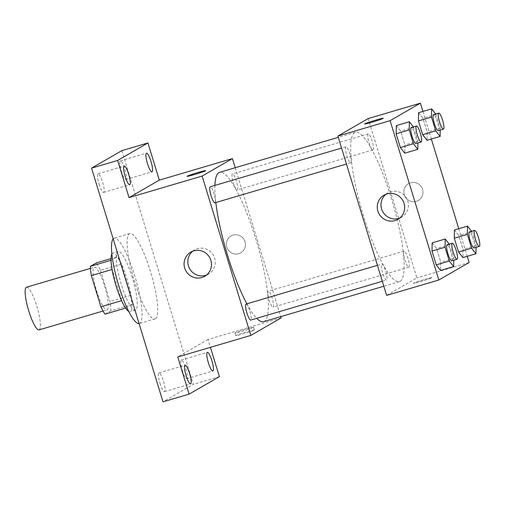 <?xml version="1.0" encoding="UTF-8"?>
<svg xmlns="http://www.w3.org/2000/svg" width="505" height="505" viewBox="0 0 505 505"><rect width="100%" height="100%" fill="white"/><g stroke="black" fill="none" stroke-linecap="round" stroke-linejoin="round"><path stroke-width="0.38" stroke-dasharray="2.52 1.89" d="M39.062 329.891A22.239 4.539 73.6 0 0 39.27 329.803A22.239 4.539 73.6 0 0 36.972 306.75A22.239 4.539 73.6 0 0 26.487 287.219M107.148 309.792A22.239 4.539 73.6 0 0 104.851 286.739A22.239 4.539 73.6 0 0 94.366 267.214A22.239 4.539 73.6 0 0 96.303 289.832A22.239 4.539 73.6 0 0 106.94 309.881A22.239 4.539 73.6 0 0 107.148 309.792M100.432 270.339L109.957 301.51A29.871 6.092 73.6 0 1 110.923 310.739L131.805 304.584A29.871 6.092 73.6 0 0 130.845 295.349L121.314 264.184L100.432 270.339A29.871 6.092 73.6 0 0 96.31 262.935M110.923 310.739L105.002 314.161M130.845 295.349L109.957 301.51M131.805 304.584L125.619 308.082M121.314 264.184A29.871 6.092 73.6 0 0 117.192 256.78L111.031 258.598M125.884 308.006A29.871 6.092 73.6 0 1 121.762 300.601L112.23 269.43A29.871 6.092 73.6 0 1 111.27 260.201L117.192 256.78M111.857 254.028A30.584 6.237 -106.4 0 1 112.893 253.055A30.584 6.237 -106.4 0 1 127.09 279.183A30.584 6.237 -106.4 0 1 130.183 311.724A30.584 6.237 -106.4 0 1 128.788 311.471M132.31 277.649A30.584 6.237 73.6 0 0 118.113 251.515A30.584 6.237 73.6 0 0 120.777 282.617A30.584 6.237 73.6 0 0 135.409 310.19A30.584 6.237 73.6 0 0 135.694 310.064A30.584 6.237 73.6 0 0 132.31 277.649M139.083 323.579A44.484 9.077 73.6 0 0 139.336 323.522A44.484 9.077 73.6 0 0 139.752 323.345A44.484 9.077 73.6 0 0 135.151 277.239A44.484 9.077 73.6 0 0 114.18 238.183A44.484 9.077 73.6 0 0 113.183 238.852M155.414 318.724A44.484 9.077 73.6 0 0 150.818 272.618A44.484 9.077 73.6 0 0 129.848 233.569A44.484 9.077 73.6 0 0 133.718 278.804A44.484 9.077 73.6 0 0 155.003 318.901A44.484 9.077 73.6 0 0 155.414 318.724M99.068 184.104A9.734 1.982 73.6 0 0 103.588 192.418A9.734 1.982 73.6 0 0 102.742 182.526A9.734 1.982 73.6 0 0 98.084 173.752A9.734 1.982 73.6 0 0 99.068 184.104M159.965 383.282A9.734 1.982 73.6 0 0 164.478 391.596A9.734 1.982 73.6 0 0 163.633 381.698A9.734 1.982 73.6 0 0 158.98 372.924A9.734 1.982 73.6 0 0 159.965 383.282M182.248 370.405A9.734 1.982 73.6 0 0 186.768 378.718A9.734 1.982 73.6 0 0 185.916 368.827A9.734 1.982 73.6 0 0 181.263 360.052A9.734 1.982 73.6 0 0 182.248 370.405M121.352 171.233A9.734 1.982 73.6 0 0 125.871 179.546A9.734 1.982 73.6 0 0 125.025 169.648A9.734 1.982 73.6 0 0 120.367 160.874A9.734 1.982 73.6 0 0 121.352 171.233M121.838 150.641L193.289 384.337L163.008 401.828M219.397 376.642L193.289 384.337M235.21 167.729L280.736 316.622M281.127 317.916L208.028 339.467L210.434 347.32M238.726 253.699A9.734 9.513 -120 0 0 244.123 239.641A9.734 9.513 -120 0 0 231.019 235.98A9.734 9.513 -120 0 0 238.726 253.699A9.734 9.513 -120 0 0 244.123 239.641A9.734 9.513 -120 0 0 231.019 235.98A9.734 9.513 -120 0 0 238.726 253.699M208.028 339.467L177.747 356.953M263.642 321.666A77.846 15.882 73.6 0 0 264.368 321.35A77.846 15.882 73.6 0 0 256.319 240.664A77.846 15.882 73.6 0 0 219.625 172.325M214.915 185.404A77.846 15.882 73.6 0 0 215.824 202.524M246.882 303.821A77.846 15.882 73.6 0 0 256.723 318.314M214.922 202.795A8.339 1.704 73.6 0 0 214.997 202.757A8.339 1.704 73.6 0 0 214.139 194.116A8.339 1.704 73.6 0 0 210.206 186.793M273.136 307.16A8.339 1.704 73.6 0 0 272.277 298.512A8.339 1.704 73.6 0 0 268.344 291.196A8.339 1.704 73.6 0 0 269.07 299.673A8.339 1.704 73.6 0 0 273.06 307.191A8.339 1.704 73.6 0 0 273.136 307.16M237.281 189.886A8.339 1.704 73.6 0 0 236.422 181.238A8.339 1.704 73.6 0 0 232.489 173.916A8.339 1.704 73.6 0 0 233.215 182.4A8.339 1.704 73.6 0 0 237.205 189.918A8.339 1.704 73.6 0 0 237.281 189.886M246.061 304.067A8.339 1.704 -106.4 0 1 250.051 311.585A8.339 1.704 -106.4 0 1 250.777 320.069M254.242 330.125A9.734 0.467 -17 0 0 254.413 329.973A9.734 0.467 -17 0 0 244.969 332.372A9.734 0.467 -17 0 0 235.797 335.667A9.734 0.467 -17 0 0 244.287 333.559A9.734 0.467 -17 0 0 254.242 330.125M253.422 327.448A9.734 0.467 -17 0 0 253.592 327.297A9.734 0.467 -17 0 0 244.149 329.696A9.734 0.467 -17 0 0 234.983 332.984A9.734 0.467 -17 0 0 243.467 330.882A9.734 0.467 -17 0 0 253.422 327.448M205.693 170.639L205.693 170.633A9.734 0.467 163 0 1 205.693 170.639A9.734 0.467 163 0 1 196.527 173.935A9.734 0.467 163 0 1 187.084 176.327L187.084 176.327M192.765 251.2A13.944 13.635 60 0 1 213.337 255.214A13.944 13.635 60 0 1 206.539 275.042M400.124 281.335A77.846 15.882 73.6 0 0 392.076 200.649A77.846 15.882 73.6 0 0 355.381 132.304A77.846 15.882 73.6 0 0 362.161 211.469A77.846 15.882 73.6 0 0 399.398 281.645A77.846 15.882 73.6 0 0 400.124 281.335M381.742 264.083A8.339 1.704 -106.4 0 1 381.818 264.052A8.339 1.704 -106.4 0 1 385.807 271.57A8.339 1.704 -106.4 0 1 386.533 280.048A8.339 1.704 -106.4 0 1 382.601 272.725A8.339 1.704 -106.4 0 1 381.742 264.083M373.043 149.871A8.339 1.704 73.6 0 0 372.179 141.223A8.339 1.704 73.6 0 0 368.246 133.901A8.339 1.704 73.6 0 0 368.972 142.385A8.339 1.704 73.6 0 0 372.961 149.903A8.339 1.704 73.6 0 0 373.043 149.871M408.898 267.145A8.339 1.704 73.6 0 0 408.034 258.497A8.339 1.704 73.6 0 0 404.101 251.174A8.339 1.704 73.6 0 0 404.827 259.658A8.339 1.704 73.6 0 0 408.816 267.177A8.339 1.704 73.6 0 0 408.898 267.145M350.754 162.743A8.339 1.704 73.6 0 0 349.896 154.101A8.339 1.704 73.6 0 0 345.963 146.778A8.339 1.704 73.6 0 0 346.689 155.256A8.339 1.704 73.6 0 0 350.678 162.774A8.339 1.704 73.6 0 0 350.754 162.743M368.17 118.561L416.884 277.901L386.609 295.393M422.912 111.441L431.352 139.039M458.767 228.714L467.207 256.313M469.101 262.512L416.884 277.901M416.259 201.369A9.734 9.513 -120 0 0 421.656 187.317A9.734 9.513 -120 0 0 408.545 183.65A9.734 9.513 -120 0 0 416.259 201.369A9.734 9.513 -120 0 0 421.656 187.317A9.734 9.513 -120 0 0 408.545 183.65A9.734 9.513 -120 0 0 416.259 201.369M396.318 125.587L400.699 131.174L404.915 144.973L404.751 153.185L404.915 144.973L400.699 131.174L396.318 125.587M454.456 229.983L458.837 235.576L463.053 249.375L462.896 257.588L463.053 249.375L458.837 235.576L454.456 229.983M418.601 112.71L422.982 118.303L427.198 132.102L427.041 140.308L427.198 132.102L422.982 118.303L418.601 112.71M432.173 242.861L436.554 248.447L440.77 262.246L440.606 270.459L440.77 262.246L436.554 248.447L432.173 242.861M431.769 277.794A9.734 0.467 -17 0 0 431.939 277.643A9.734 0.467 -17 0 0 422.496 280.041A9.734 0.467 -17 0 0 413.33 283.337A9.734 0.467 -17 0 0 421.814 281.228A9.734 0.467 -17 0 0 431.769 277.794A9.734 0.467 -17 0 0 431.939 277.643A9.734 0.467 -17 0 0 422.496 280.035A9.734 0.467 -17 0 0 413.324 283.33A9.734 0.467 -17 0 0 421.814 281.222A9.734 0.467 -17 0 0 431.769 277.794M383.226 118.309L383.226 118.309A9.734 0.467 163 0 1 374.06 121.604A9.734 0.467 163 0 1 364.616 123.996L364.61 123.996M385.959 194.248A13.944 13.635 60 0 1 406.531 198.269A13.944 13.635 60 0 1 399.733 218.097M449.267 244.167L453.825 258.402L453.787 260.226M451.798 260.814A8.339 1.704 73.6 0 0 451.88 260.776A8.339 1.704 73.6 0 0 451.015 252.134A8.339 1.704 73.6 0 0 447.083 244.811M449.601 244.603L436.554 248.447M453.825 258.402L440.77 262.246M413.412 126.894L417.97 141.122L417.932 142.953M415.95 143.54A8.339 1.704 73.6 0 0 416.025 143.502A8.339 1.704 73.6 0 0 415.16 134.86A8.339 1.704 73.6 0 0 411.228 127.538M413.753 127.323L400.699 131.174M417.97 141.122L404.915 144.973M471.55 231.296L476.108 245.525L476.07 247.355M474.088 247.936A8.339 1.704 73.6 0 0 474.163 247.905A8.339 1.704 73.6 0 0 473.299 239.263A8.339 1.704 73.6 0 0 469.372 231.94M471.891 231.726L458.837 235.576M476.108 245.525L463.053 249.375M435.695 114.023L440.253 128.251L440.215 130.075M438.233 130.662A8.339 1.704 73.6 0 0 438.308 130.631A8.339 1.704 73.6 0 0 437.45 121.983A8.339 1.704 73.6 0 0 433.517 114.66M436.036 114.452L422.982 118.303M440.253 128.251L427.198 132.102M103.039 311.029L106.94 309.881M90.464 268.363L94.366 267.214M118.113 251.515L112.893 253.055M135.409 310.19L130.183 311.724M129.848 233.569L114.18 238.183M155.003 318.901L139.336 323.522M125.871 179.546L151.98 171.851M120.367 160.874L146.475 153.179M186.768 378.718L212.87 371.023M181.263 360.052L207.372 352.357M164.478 391.596L190.587 383.901M158.98 372.924L185.082 365.229M103.588 192.418L129.697 184.723M98.084 173.752L124.192 166.057M234.983 332.984L235.797 335.667M253.592 327.297L254.413 329.973M194.551 249.956L190.802 252.128M208.508 274.108L204.752 276.279M355.381 132.304L338.287 137.341M399.398 281.645L383.813 286.24M382.298 281.298L386.533 280.048M377.424 265.346L381.818 264.052M368.246 133.901L232.489 173.916M372.961 149.903L237.205 189.918M404.101 251.174L268.344 291.196M408.816 267.177L273.06 307.191M345.963 146.778L341.569 148.072M350.678 162.774L346.443 164.024M387.745 193.011L383.996 195.182M401.702 217.163L397.946 219.334"/><path stroke-width="0.76" d="M90.464 268.363L26.487 287.219A22.239 4.539 73.6 0 0 28.419 309.836A22.239 4.539 73.6 0 0 39.062 329.891L103.039 311.029M121.591 300.652L100.874 306.756L91.348 275.591A29.871 6.092 73.6 0 1 90.382 266.356L96.31 262.935L111.031 258.598M100.874 306.756A29.871 6.092 73.6 0 0 105.002 314.161L125.619 308.082M128.788 311.471A30.584 6.237 -106.4 0 1 115.557 284.157A30.584 6.237 -106.4 0 1 111.857 254.028M112.072 269.481L91.348 275.591M111.037 260.271L90.382 266.356M113.183 238.852A44.484 9.077 73.6 0 0 118.688 285.514A44.484 9.077 73.6 0 0 139.083 323.579M210.434 347.32L219.397 376.642L189.116 394.134L163.008 401.828L91.563 168.133L121.838 150.641L147.946 142.947L159.315 180.127L232.414 158.576L235.21 167.729M280.736 316.622L281.127 317.916L250.852 335.408L177.747 356.953L189.116 394.134M211.885 360.671A9.734 1.982 -106.4 0 1 212.87 371.023A9.734 1.982 -106.4 0 1 208.357 362.71A9.734 1.982 -106.4 0 1 207.372 352.357A9.734 1.982 -106.4 0 1 211.885 360.671M189.602 373.542A9.734 1.982 -106.4 0 1 190.587 383.901A9.734 1.982 -106.4 0 1 186.067 375.587A9.734 1.982 -106.4 0 1 185.082 365.229A9.734 1.982 -106.4 0 1 189.602 373.542M250.852 335.408L202.133 176.068L129.034 197.613L117.671 160.439L91.563 168.133M201.849 277.523A13.944 13.635 60 0 1 190.802 252.128A13.944 13.635 60 0 1 209.581 257.38A13.944 13.635 60 0 1 201.849 277.523M117.671 160.439L147.946 142.947M128.712 174.37A9.734 1.982 -106.4 0 1 129.697 184.723A9.734 1.982 -106.4 0 1 125.177 176.409A9.734 1.982 -106.4 0 1 124.192 166.057A9.734 1.982 -106.4 0 1 128.712 174.37M150.995 161.493A9.734 1.982 -106.4 0 1 151.98 171.851A9.734 1.982 -106.4 0 1 147.46 163.538A9.734 1.982 -106.4 0 1 146.475 153.179A9.734 1.982 -106.4 0 1 150.995 161.493M129.034 197.613L159.315 180.127M338.287 137.341L219.625 172.325A77.846 15.882 73.6 0 0 214.915 185.404M215.824 202.524A77.846 15.882 73.6 0 0 246.882 303.821M256.723 318.314A77.846 15.882 73.6 0 0 263.642 321.666L383.813 286.24M202.133 176.068L232.414 158.576M341.569 148.072L210.206 186.793A8.339 1.704 73.6 0 0 210.932 195.271A8.339 1.704 73.6 0 0 214.922 202.795L346.443 164.024M382.298 281.298L250.777 320.069A8.339 1.704 -106.4 0 1 246.844 312.746A8.339 1.704 -106.4 0 1 245.979 304.098A8.339 1.704 -106.4 0 1 246.061 304.067L377.424 265.346M187.084 176.327A9.734 0.467 163 0 1 187.254 176.176A9.734 0.467 163 0 1 197.209 172.742A9.734 0.467 163 0 1 205.693 170.633A9.734 0.467 163 0 1 196.527 173.928A9.734 0.467 163 0 1 187.084 176.327A9.734 0.467 163 0 1 187.254 176.169A9.734 0.467 163 0 1 197.19 172.754A9.734 0.467 163 0 1 205.693 170.633M206.539 275.042A13.944 13.635 60 0 1 192.765 251.2M467.207 256.313L469.101 262.512L438.826 280.004L386.609 295.393L337.895 136.053L368.17 118.561L420.387 103.171L422.912 111.441M431.352 139.039L458.767 228.714M417.932 142.953L417.805 149.335L404.751 153.185L400.377 147.599L396.154 133.8L396.318 125.587L409.372 121.737L413.412 126.894M476.07 247.355L475.95 253.737L462.896 257.588L458.515 251.995L454.292 238.196L454.456 229.983L467.51 226.139L471.55 231.296M438.826 280.004L390.106 120.663L420.387 103.171M440.215 130.075L440.095 136.464L427.041 140.308L422.66 134.721L418.437 120.922L418.601 112.71L431.655 108.865L435.695 114.023M453.787 260.226L453.66 266.608L440.606 270.459L436.225 264.873L432.009 251.073L432.173 242.861L445.227 239.01L449.267 244.167M390.106 120.663L337.895 136.053M395.043 220.578A13.944 13.635 60 0 1 383.996 195.182A13.944 13.635 60 0 1 402.775 200.434A13.944 13.635 60 0 1 395.043 220.578M364.616 123.996A9.734 0.467 163 0 1 364.78 123.845A9.734 0.467 163 0 1 374.735 120.411A9.734 0.467 163 0 1 383.226 118.303A9.734 0.467 163 0 1 374.053 121.598A9.734 0.467 163 0 1 364.61 123.996A9.734 0.467 163 0 1 364.78 123.845A9.734 0.467 163 0 1 374.716 120.424A9.734 0.467 163 0 1 383.226 118.309M399.733 218.097A13.944 13.635 60 0 1 385.959 194.248M453.66 266.608L449.28 261.022L445.063 247.223L445.227 239.01M452.303 243.271L447.083 244.811A8.339 1.704 73.6 0 0 447.809 253.295A8.339 1.704 73.6 0 0 451.798 260.814L457.025 259.273A8.339 1.704 73.6 0 0 457.101 259.242A8.339 1.704 73.6 0 0 456.236 250.594A8.339 1.704 73.6 0 0 452.303 243.271A8.339 1.704 73.6 0 0 453.035 251.755A8.339 1.704 73.6 0 0 457.025 259.273M440.606 270.459L436.225 264.873L432.009 251.073L432.173 242.861M449.28 261.022L436.225 264.873M445.063 247.223L432.009 251.073M417.805 149.335L413.425 143.748L409.208 129.949L409.372 121.737M416.455 125.997L411.228 127.538A8.339 1.704 73.6 0 0 411.954 136.015A8.339 1.704 73.6 0 0 415.95 143.54L421.17 142A8.339 1.704 73.6 0 0 421.246 141.968A8.339 1.704 73.6 0 0 420.381 133.32A8.339 1.704 73.6 0 0 416.455 125.997A8.339 1.704 73.6 0 0 417.18 134.481A8.339 1.704 73.6 0 0 421.17 142M404.751 153.185L400.377 147.599L396.154 133.8L396.318 125.587M413.425 143.748L400.377 147.599M409.208 129.949L396.154 133.8M475.95 253.737L471.569 248.151L467.346 234.352L467.51 226.139M474.593 230.4L469.372 231.94A8.339 1.704 73.6 0 0 470.098 240.418A8.339 1.704 73.6 0 0 474.088 247.936L479.308 246.402A8.339 1.704 73.6 0 0 479.384 246.364A8.339 1.704 73.6 0 0 478.525 237.722A8.339 1.704 73.6 0 0 474.593 230.4A8.339 1.704 73.6 0 0 475.319 238.878A8.339 1.704 73.6 0 0 479.308 246.402M462.896 257.588L458.515 251.995L454.292 238.196L454.456 229.983M471.569 248.151L458.515 251.995M467.346 234.352L454.292 238.196M440.095 136.464L435.714 130.877L431.491 117.078L431.655 108.865M438.738 113.126L433.517 114.66A8.339 1.704 73.6 0 0 434.243 123.144A8.339 1.704 73.6 0 0 438.233 130.662L443.453 129.122A8.339 1.704 73.6 0 0 443.529 129.091A8.339 1.704 73.6 0 0 442.67 120.449A8.339 1.704 73.6 0 0 438.738 113.126A8.339 1.704 73.6 0 0 439.464 121.604A8.339 1.704 73.6 0 0 443.453 129.122M427.041 140.308L422.66 134.721L418.437 120.922L418.601 112.71M435.714 130.877L422.66 134.721M431.491 117.078L418.437 120.922"/></g></svg>
